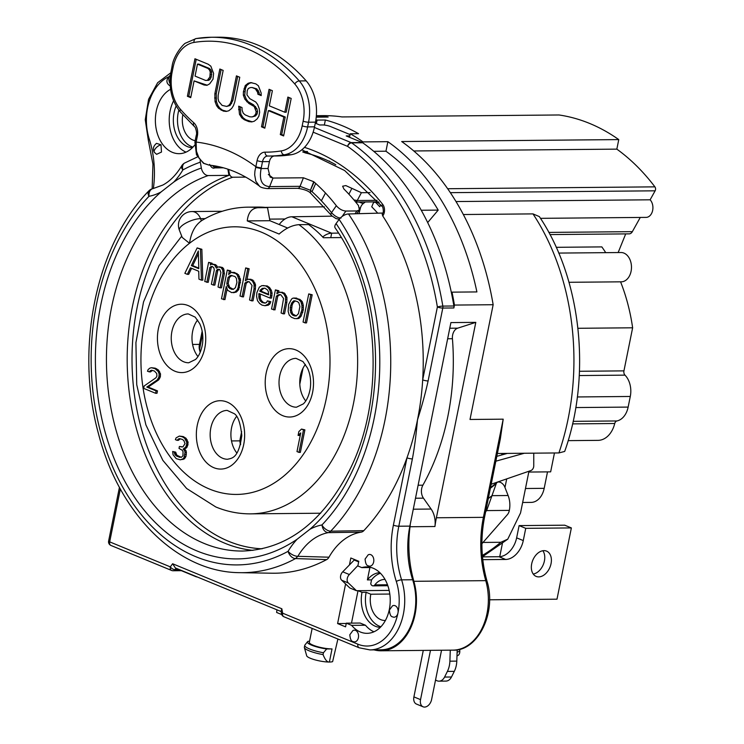 <?xml version="1.0" encoding="UTF-8"?>
<svg xmlns="http://www.w3.org/2000/svg" width="744" height="744" viewBox="0 0 744 744"><rect width="100%" height="100%" fill="white"/><g stroke="black" fill="none" stroke-linecap="round" stroke-linejoin="round"><path stroke-width="1.12" d="M201.419 220.828C195.086 225.227 191.106 232.714 189.497 243.288L182.224 237.438L179.397 230.212A13.671 4.594 -21.4 0 1 186.056 222.977A13.671 4.594 -21.4 0 1 200.564 218.643A13.671 9.663 -90.5 0 0 191.999 211.547L191.999 211.547A13.671 13.671 0 0 0 179.397 230.212M533.671 453.17A3.906 2.651 -67.6 0 1 533.755 454.017L533.755 465.939A3.906 2.651 -67.6 0 1 530.863 470.571L491.189 484.242M495.839 461.196L524.306 453.254M369.889 567.542L367.397 579.911L371.544 579.874L370.745 583.817A3.683 2.604 -90.5 0 0 373.107 585.863A3.683 2.604 -90.5 0 0 374.846 584.886A20.516 14.489 89.5 0 1 384.564 579.446A20.516 14.489 89.5 0 1 385.039 579.455M354.665 559.581L342.742 571.811A5.357 3.627 112.4 0 0 341.756 580.264L349.81 587.965L356.45 590.699L348.397 582.998A5.357 3.627 -67.6 0 1 349.373 574.545L357.938 565.486M356.45 590.699L389.159 590.401M430.478 650.34L420.537 699.63A7.812 5.301 -67.6 0 0 423.094 706.8L416.454 704.066A7.812 5.301 112.4 0 1 413.906 696.886L420.537 699.63M441.536 650.247L431.604 699.527A7.812 5.301 -67.6 0 1 423.094 706.8M489.524 599.794L556.996 599.19L571.364 527.924L525.738 528.333L523.274 540.581A19.539 13.253 112.4 0 1 505.66 559.46L482.782 559.665M488.296 498.582L492.044 495.662L508.115 495.523A19.539 13.801 -90.5 0 1 509.817 506.59A19.539 13.801 -90.5 0 1 509.324 510.384L509.231 510.877A5.859 3.971 -67.6 0 1 507.343 514.718L481.907 543.706M485.646 511.723L486.65 510.589L485.934 510.291M544.013 550.634A13.671 9.272 112.4 0 0 532.155 562.018A13.671 9.272 112.4 0 0 536.154 576.405A13.671 9.272 112.4 0 0 549.937 567.3A13.671 9.272 112.4 0 0 546.58 551.118A13.671 9.272 112.4 0 0 544.013 550.634M507.324 453.403L496.815 456.342M571.364 527.924L564.724 525.19L519.107 525.599L516.634 537.847A19.539 13.253 -67.6 0 1 499.029 556.726L482.503 556.875M423.28 650.405L413.906 696.886M542.86 550.737A13.671 9.272 -67.6 0 1 543.306 564.557A13.671 9.272 -67.6 0 1 533.243 574.052M508.115 495.523L504.813 487.088A5.859 3.646 -127.9 0 0 497.066 482.503A5.859 3.646 -127.9 0 0 496.248 483.665L486.65 510.589L509.324 510.384M353.967 559.944L358.664 561.878M342.742 571.811L349.373 574.545M348.397 582.998L341.756 580.264M519.107 525.599L525.738 528.333M497.066 482.503L491.031 487.199A5.859 3.646 52.1 0 0 490.463 487.85M346.248 623.491L337.599 623.565L345.597 583.928M385.411 620.459A20.516 14.489 89.5 0 1 384.927 620.468A20.516 14.489 89.5 0 1 370.81 594.214L366.16 592.298L362.012 592.336L358.031 590.699L351.493 623.119M349.475 564.687L350.824 558L358.785 561.283L357.845 565.97L361.826 567.616A33.21 23.464 -90.5 0 1 366.476 566.909A33.21 23.464 -90.5 0 1 390.228 599.906A33.21 23.464 -90.5 0 1 367.071 633.33A33.21 23.464 -90.5 0 1 351.642 625.369L346.313 623.165L345.569 626.848L337.599 623.565M410.269 524.139L450.911 322.589L475.797 322.366L457.718 328.16A9.765 6.901 -90.5 0 0 452.426 338.715A200.722 141.806 89.5 0 1 422.89 485.19A9.765 6.901 -90.5 0 0 423.438 498.154L431.111 509.045A19.539 13.801 89.5 0 1 434.933 526.519A97.678 69.006 89.5 0 1 436.393 517.768L483.405 517.34A97.678 69.006 -90.5 0 0 485.767 580.655L413.878 581.306A97.678 69.006 89.5 0 1 410.046 526.743A19.539 13.801 -90.5 0 0 410.269 524.139L409.87 526.12A78.139 55.205 -90.5 0 0 412.66 579.762A49.811 35.191 89.5 0 1 381.049 649.81L369.982 649.912A49.811 35.191 -90.5 0 0 401.602 579.855L412.66 579.762M228.603 169.427L229.319 173.473A3.906 2.688 70.9 0 0 232.751 177.239A188.52 133.176 -90.5 0 0 132.841 380.128A188.52 133.176 -90.5 0 0 262.102 548.793M245.799 177.119L232.751 177.239M377.71 213.175A188.52 133.176 -90.5 0 0 371.749 206.813L373.023 203.67A2.929 2.074 -90.5 0 1 374.799 202.21A2.929 2.074 -90.5 0 1 376.036 202.787A195.356 138.003 89.5 0 1 379.719 206.739L380.807 204.795M315.27 123.16L319.678 124.973L322.44 124.945A5.859 1.19 -168.6 0 1 330.569 126.554L349.15 134.218A5.859 1.19 -168.6 0 1 350.071 134.655M382.425 213.509L382.732 215.946A212.933 150.428 -90.5 0 1 422.685 379.868A3.906 0.79 11.4 0 0 428.107 380.937C425.68 392.069 422.192 404.903 417.635 419.43L417.579 419.421A212.933 150.428 -90.5 0 0 422.685 379.868L437.379 306.993A3.906 0.595 -9.4 0 1 442.829 306.1L453.887 305.998A243.214 171.817 89.5 0 0 451.329 292.373A243.214 171.817 -90.5 0 0 362.793 142.848A243.214 171.817 89.5 0 0 362.672 142.764A3.906 2.762 89.5 0 0 362.207 142.513L349.541 137.287L350.247 133.771A244.19 172.506 -90.5 0 1 362.988 141.899L362.793 142.848M349.829 135.845A5.859 1.19 -168.6 0 1 348.983 135.892L346.22 135.919L349.541 137.287M170.562 89.317A33.21 23.464 -90.5 0 0 156.268 111.163A33.21 23.464 -90.5 0 0 179.127 153.673A33.21 23.464 -90.5 0 0 194.751 145.015M154.445 152.427A5.859 2.846 -34.2 0 1 154.38 152.334L156.612 154.324L161.495 152.046L160.992 144.782L156.51 143.36C153.236 146.131 152.529 149.126 154.389 152.343A5.859 2.846 -34.2 0 1 155.087 149.088L155.422 148.623A5.859 2.846 -34.2 0 1 160.992 144.773M382.723 213.044L348.508 213.956A7.812 3.794 145.8 0 0 339.115 219.406A204.284 144.317 89.5 0 1 321.966 524.948A7.812 4.473 43.6 0 0 330.699 531.179L363.816 530.649A212.933 150.428 -90.5 0 0 406.968 457.82A212.933 150.428 -90.5 0 0 417.375 420.453A4.036 2.734 112.4 0 1 417.579 419.421M363.816 530.658A7.821 5.524 89.5 0 1 361.119 532.165A68.374 48.304 89.5 0 0 328.978 557.2A67358.784 28987.142 31.4 0 0 297.851 556.317A68.374 48.304 89.5 0 1 328.262 532.639C324.858 532.211 322.757 529.644 321.966 524.948A76.186 53.819 -90.5 0 0 309.848 529.319L297.163 539.205A76.186 53.819 -90.5 0 0 288.077 551.332A7.812 3.59 30.6 0 0 297.851 556.317L295.517 558.577A212.105 149.842 89.5 0 1 240.042 572.666L271.941 573.215A212.933 150.428 -90.5 0 0 326.635 559.609L295.517 558.577A7.812 5.171 -118.6 0 1 288.077 551.332A204.284 144.317 89.5 0 1 109.359 458.834A204.284 144.317 89.5 0 1 148.977 196.314A76.186 53.819 -90.5 0 0 161.095 191.943A198.285 140.077 -90.5 0 0 113.069 455.951A198.285 140.077 -90.5 0 0 297.163 539.205M309.848 529.319A198.285 140.077 -90.5 0 0 336.074 223.563L339.115 219.406M252.969 550.374A190.473 134.552 89.5 0 1 127.726 376.38A190.473 134.552 89.5 0 1 228.966 175.37L208.227 175.556A7.812 5.385 -109.1 0 1 201.345 168.023A198.285 140.077 -90.5 0 0 173.78 182.057L161.095 191.943M336.074 223.563A7.812 3.794 145.8 0 0 335.144 227.906C379.235 290.141 385.922 397.78 349.922 469.464C322.794 522.186 287.063 549.379 242.711 551.044A190.473 134.552 89.5 0 1 107.564 383.951A190.473 134.552 89.5 0 1 208.227 175.556M179.434 569.625L175.017 569.662A3.906 2.762 89.5 0 1 173.129 570.75L181.973 570.667M119.449 487.301L108.615 541.065A3.906 0.79 11.4 0 0 109.675 541.865A3.906 2.651 112.4 0 0 110.949 545.454L171.604 570.453A3.906 2.651 -67.6 0 1 170.33 566.872A3.906 2.009 36.2 0 0 175.017 569.662L176.058 568.23M328.978 557.2A7.821 5.524 89.5 0 1 326.635 559.609M392.469 605.867L389.391 610.071C389.782 614.46 390.842 616.711 392.572 616.832A5.859 4.139 -90.5 0 0 397.966 612.982A5.859 4.139 -90.5 0 0 396.757 607.011A5.859 4.139 -90.5 0 0 392.441 605.886M368.243 565.793A5.859 4.139 -90.5 0 0 373.665 561.952A5.859 4.139 -90.5 0 0 372.456 555.991A5.859 4.139 -90.5 0 0 368.141 554.857M352.898 630.559L349.82 634.771C350.219 639.152 351.27 641.412 353 641.533A5.859 4.139 -90.5 0 0 358.394 637.673A5.859 4.139 -90.5 0 0 357.185 631.702A5.859 4.139 -90.5 0 0 352.879 630.577M172.338 570.592A3.906 2.651 -67.6 0 1 171.604 570.453A3.906 3.906 0 0 0 173.129 570.75M281.158 611.559L175.361 567.942L172.608 563.747L170.33 566.872L109.675 541.865L120.351 488.948M281.864 608.787L282.636 613.168A3.906 0.632 -10 0 0 281.548 613.819L281.055 611.01L281.864 608.787L172.608 563.747M417.375 420.453L417.431 420.444C416.073 435.435 414.389 448.251 412.381 458.89A3.906 0.79 -168.6 0 1 406.968 457.82L393.39 525.152A82.045 57.967 -90.5 0 0 396.32 581.473A45.905 32.429 89.5 0 1 397.966 612.982A45.905 32.429 89.5 0 1 357.883 644.192A3.906 2.651 112.4 0 0 359.157 647.782L369.982 649.912M453.887 305.998A3.906 2.762 89.5 0 1 453.859 307.969L454.445 305.068A244.19 172.506 -90.5 0 0 452.008 292.15L451.329 292.373M428.107 380.937L442.792 308.062A3.906 2.762 89.5 0 0 442.829 306.1A243.214 171.817 -90.5 0 0 351.614 142.867A3.906 2.465 125.3 0 0 347.625 146.382A3.906 2.651 -67.6 0 1 351.149 142.606A3.906 2.762 89.5 0 1 351.614 142.867L362.672 142.764M197.495 156.928L184.652 163.02A7.812 5.171 61.4 0 0 182.866 169.93A204.284 144.317 89.5 0 1 200.313 162.183A7.812 5.385 -109.1 0 1 200.155 160.648M200.313 162.183L201.345 168.023M173.78 182.057A76.186 53.819 -90.5 0 0 182.866 169.93A7.812 3.59 -149.4 0 1 181.666 165.903C176.272 174.821 170.004 181.201 162.862 185.042L153.05 188.595A7.812 5.487 79.3 0 0 148.977 196.314A7.812 4.473 -136.4 0 1 148.847 190.883C96.05 244.674 74.763 348.359 98.422 433.501C118.984 514.085 177.472 572.601 240.042 572.666M348.508 213.956A212.105 149.842 89.5 0 1 330.699 531.179A7.812 5.31 -90.9 0 1 328.262 532.639A67462.191 49001.077 -100.2 0 1 361.119 532.165M371.135 567.533L361.826 567.616M346.313 623.165L360.133 623.044L365.471 625.239L351.642 625.369M365.471 625.239A33.21 23.464 -90.5 0 0 373.972 631.796M228.966 175.37L227.869 169.176M173.603 100.793A33.21 23.464 -90.5 0 0 170.097 111.042A33.21 23.464 -90.5 0 0 186.028 152.139M362.012 592.336A27.351 19.325 -90.5 0 0 380.333 627.341M379.84 572.666A27.351 19.325 -90.5 0 0 367.397 579.911M374.046 649.875A50.797 35.879 -90.5 0 0 381.058 650.786A50.797 35.879 -90.5 0 0 413.878 581.306M350.247 133.771L358.543 133.697A244.19 172.506 -90.5 0 0 325.361 120.017L317.065 120.091L316.358 123.606M317.065 120.091A244.19 172.506 -90.5 0 0 315.893 119.793M181.378 570.676A3.906 2.762 -90.5 0 0 181.49 570.722L196.09 576.74A3.906 2.762 -90.5 0 0 196.881 576.898A3.906 2.762 -90.5 0 0 197.067 576.888L196.881 576.898M217.899 166.498A196.332 138.7 -90.5 0 0 215.062 167.149C213.63 167.512 213.658 167.735 215.165 167.819L223.098 167.744M274.303 155.998A7.812 5.524 -90.5 0 0 269.421 161.597L268.026 168.507L261.125 168.562L262.511 161.662A7.812 5.524 89.5 0 1 267.747 156.035A7.812 5.524 89.5 0 1 267.775 156.035A3.906 2.762 90.5 0 0 267.821 156.035A195.356 138.003 -90.5 0 0 269.57 156.035A195.356 138.003 -90.5 0 0 284.385 154.771A39.069 27.602 -90.5 0 0 307.616 126.898L308.565 122.211A39.069 27.602 -90.5 0 0 299.274 80.938L306.184 80.873A195.356 138.003 -90.5 0 0 218.141 37.2L211.222 37.265A195.356 138.003 -90.5 0 0 196.407 38.53A3.906 2.753 -99.2 0 0 196.109 38.549L185.693 43.087C184.465 42.966 173.454 54.693 172.004 66.718L171.055 71.405C168.377 87.42 171.464 100.924 180.299 111.907L195.272 127.41C196.593 131.251 196.937 133.846 196.295 135.166L195.068 141.276A3.906 0.79 -168.6 0 0 196.128 142.067L196.435 151.19L199.169 158.425L203.949 163.373L208.897 165.084L203.447 163.289L196.49 154.78L194.909 142.141M306.184 80.873A39.069 27.602 89.5 0 1 315.475 122.146L314.526 126.833A39.069 27.602 89.5 0 1 291.295 154.706A195.356 138.003 -90.5 0 1 276.48 155.97L267.784 156.035A3.906 2.762 90.5 0 1 265.05 152.157A191.45 135.25 -90.5 0 0 281.288 150.911A35.163 24.84 -90.5 0 0 302.194 125.829L303.143 121.142A35.163 24.84 -90.5 0 0 294.782 83.988A191.45 135.25 -90.5 0 0 193.97 42.436A35.163 24.84 -90.5 0 0 173.064 67.518L172.115 72.205A35.163 24.84 -90.5 0 0 180.476 109.359A191.45 135.25 -90.5 0 0 193.766 122.76A3.906 2.334 131.6 0 0 193.933 125.662M213.007 79.171L213.575 73.358L210.831 66.179L208.227 64.244L194.956 58.767L187.395 96.274L190.715 97.641L194.091 80.882L204.042 84.993L206.972 85.328L209.668 83.849L213.007 79.171M233.411 105.741L234.769 101.975L239.754 77.237L236.434 75.869L231.449 100.607L230.249 103.574L228.659 105.509L226.678 106.42L222.093 105.397L218.708 101.407L218.085 98.552L218.169 95.139L223.163 70.401L219.843 69.025L214.858 93.763L215.062 101.63L216.634 105.741L218.522 108.243L223.34 111.098L226.269 111.433L228.799 110.754L231.654 108.475L233.411 105.741M257.666 92.395L257.889 94.228L261.209 95.595L261.144 92.972L258.391 85.783L255.787 83.849L250.654 82.593L248.115 83.282L245.26 85.56L243.418 91.717L243.334 95.139L244.897 99.24L248.84 103.453L254.216 106.532L256.168 111.665L255.694 114.055L254.104 115.999L252.123 116.91L249.752 116.799L245.325 114.967L243.269 113.265L242.098 110.186L242.023 107.564L238.703 106.197L239.475 114.288L241.754 117.822L244.358 119.756L248.784 121.579L251.704 121.923L254.243 121.244L257.099 118.966L258.847 116.222L259.656 112.232L259.191 108.587L257.619 104.486L255.731 101.975L249.807 98.673L246.971 94.907L247.222 90.694L248.263 88.527L250.244 87.615L252.058 87.494L255.378 88.862L257.666 92.395L259.042 92.386L256.764 88.852L252.058 87.494M261.497 126.824L264.817 128.191L268.361 110.642L283.845 117.022L280.302 134.58L283.622 135.947L291.183 98.441L287.872 97.073L284.812 112.232L269.328 105.853L272.378 90.694L269.068 89.317L261.497 126.824L262.883 126.815L270.342 89.847M207.381 80.315L205.567 80.426L195.058 76.093L197.467 64.124L207.976 68.457L209.473 69.945L210.264 71.991L209.845 77.013L207.381 80.315L208.766 80.305L210.199 79.162L211.231 76.995L211.64 71.982L210.859 69.927L209.362 68.448L198.853 64.114L197.467 64.124M194.909 142.113L196.007 142.792M268.026 168.507L270.128 177.081L273.002 178.058L269.635 186.595C261.832 186.065 258.996 180.057 261.125 168.562L255.703 167.4L254.913 171.222L254.671 174.831L255.806 181.164L259.405 186.065C260.288 187.256 262.911 188.093 267.263 188.585L297.674 188.316A3.906 2.762 89.5 0 0 300.055 186.326L310.425 190.259L310.536 193.115M255.703 167.4L255.862 166.693A219.778 155.254 -90.5 0 0 196.128 142.067L197.365 135.966A3.906 0.79 -168.6 0 1 196.295 135.166M341.059 218.029C338.083 218.048 334.902 216.262 331.517 212.672L336.334 205.716A210.003 148.354 -90.5 0 0 325.491 193.012A210.003 148.354 -90.5 0 0 315.707 183.452A210.003 148.354 -90.5 0 0 314.08 182.01A210.003 148.354 -90.5 0 0 313.726 181.703L303.422 177.788L273.002 178.058A210.003 148.354 -90.5 0 0 268.333 174.496M336.334 205.716C339.125 208.952 342.305 210.729 345.886 211.054L356.953 210.952L359.417 209.901L358.45 205.521A210.003 148.354 -90.5 0 0 347.606 192.817A210.003 148.354 -90.5 0 0 343.868 188.957L342.631 186.205L345.839 185.591L361.398 192.696L370.103 192.612M335.804 164.722L335.804 164.722A210.003 148.354 -90.5 0 0 305.505 152.966L302.696 151.934L305.579 151.543L305.468 152.957M307.477 151.534L305.579 151.543M313.726 181.703L310.425 190.259A200.238 141.453 -90.5 0 1 312.043 191.692A200.238 141.453 -90.5 0 1 321.362 200.806A200.238 141.453 -90.5 0 1 331.517 212.672A3.906 2.027 -37.9 0 0 331.154 214.988M377.096 200.341L357.232 200.517L353.939 199.931M348.899 194.203L351.782 188.53M207.232 85.188L194.091 80.882M204.042 84.993L205.428 84.974M190.817 97.101L188.771 96.264L196.23 59.297M187.395 96.274L188.771 96.264M205.567 80.426L208.766 80.305M226.678 106.42L230.045 105.499L232.826 100.598L237.708 76.39M226.715 111.312L222.512 110.168L219.908 108.233L218.02 105.722L216.448 101.621L216.234 93.753L221.117 69.555M261.191 95L259.275 94.209L259.042 92.386M252.123 116.91L255.48 115.98L257.071 114.046L257.554 111.656L256.931 108.801L253.546 104.811L248.171 101.733L246.283 99.231L244.711 95.12L245.446 88.508L246.645 85.551L249.5 83.263L251.788 82.649M252.16 121.802L245.743 119.747L243.139 117.812L240.851 114.278L240.07 106.755M283.734 135.408L281.688 134.571L285.231 117.013L269.747 110.624L268.361 110.642M284.812 112.232L286.189 112.223L289.146 97.594M264.929 127.661L262.883 126.815M208.813 79.171L210.199 79.162M209.845 77.013L211.231 76.995M210.329 74.614L211.715 74.605M210.264 71.991L211.64 71.982M209.473 69.945L210.859 69.927M207.976 68.457L209.362 68.448M223.34 111.098L224.725 111.079M221.126 110.186L222.512 110.168M218.522 108.243L219.908 108.233M216.634 105.741L218.02 105.722M215.062 101.63L216.448 101.621M214.607 97.985L215.983 97.975M214.858 93.763L216.234 93.753M228.659 105.509L230.045 105.499M230.249 103.574L231.635 103.555M231.449 100.607L232.826 100.598M257.889 94.228L259.275 94.209M256.875 90.35L258.261 90.331M255.378 88.862L256.764 88.852M248.784 121.579L250.161 121.57M244.358 119.756L245.743 119.747M241.754 117.822L243.139 117.812M239.475 114.288L240.851 114.278M238.619 109.61L239.996 109.6M254.104 115.999L255.48 115.98M255.694 114.055L257.071 114.046M256.168 111.665L257.554 111.656M255.545 108.819L256.931 108.801M254.216 106.532L255.592 106.522M252.16 104.83L253.546 104.811M248.84 103.453L250.226 103.444M246.794 101.751L248.171 101.733M244.897 99.24L246.283 99.231M243.334 95.139L244.711 95.12M243.418 91.717L244.804 91.707M244.069 88.527L245.446 88.508M245.26 85.56L246.645 85.551M248.115 83.282L249.5 83.263M280.302 134.58L281.688 134.571M283.845 117.022L285.231 117.013M279.205 224.548A19.539 13.253 -67.6 0 1 291.843 216.774L332.205 216.16M322.71 236.983A19.539 13.253 -67.6 0 1 331.666 233.188L338.539 233.086M359.045 202.033L363.184 203.614A5.859 3.655 110.9 0 0 360.394 208.162L359.017 213.677M363.184 203.614L365.332 201.977M356.227 202.712A5.859 3.655 -69.1 0 1 356.794 202.052M556.224 247.315L601.84 246.896A157.263 111.098 89.5 0 1 605.737 252.662M558.744 253.081L620.998 252.523A14.648 10.351 89.5 0 1 631.479 267.077A14.648 10.351 89.5 0 1 621.268 281.827L568.983 282.292M620.58 281.837A157.263 111.098 89.5 0 1 632.633 327.797L623.946 370.875A3.906 2.762 -90.5 0 0 624.997 375.143A19.539 13.801 89.5 0 1 630.289 396.468L628.141 407.089A19.539 13.801 89.5 0 1 616.934 420.955A3.906 2.762 -90.5 0 0 614.739 423.503A25.398 17.94 89.5 0 1 598.027 440.364L568.174 440.634M522.66 502.479L531.095 502.405A19.539 13.801 89.5 0 0 544.189 488.334L547.51 471.882M202.163 331.182L199.392 344.9A11.718 11.42 164.8 0 0 199.559 350.043L200.136 352.163A11.718 11.42 -15.2 0 1 199.969 347.029L202.601 333.963M439.565 660.058L439.546 660.346A4.883 3.45 89.5 0 1 439.025 662.69M435.575 679.83A5.859 4.139 -90.5 0 0 436.812 680.676L437.035 680.769A9.765 6.901 -90.5 0 0 439.016 681.16A9.765 6.901 -90.5 0 0 444.568 677.068L447.386 671.423A19.539 13.801 -90.5 0 0 449.888 661.184L450.278 650.163M457.207 649.772L456.797 661.118A19.539 13.801 89.5 0 1 454.305 671.358L451.478 677.003A9.765 6.901 89.5 0 1 445.926 681.095L439.016 681.16M300.92 373.646L300.055 377.924M303.031 368.168L299.804 384.174M528.789 472.049L550.653 471.854L554.457 452.984M459.746 649.224L459.801 651.158L457.114 652.228M456.983 655.873L457.69 655.594A6.835 4.194 -111.8 0 0 459.801 651.158M241.642 431.622L240.182 438.848A11.718 11.42 164.8 0 0 240.349 443.982L240.544 444.689M241.781 435.891L240.758 440.978A11.718 11.42 -15.2 0 0 240.61 444.438M483.023 542.441L500.833 542.283L507.761 539.158L520.54 512.951L528.956 471.222M506.711 478.894L504.971 487.506M182.838 114.725A20.516 14.489 -90.5 0 0 195.188 140.672M178.83 110.103A27.351 19.325 -90.5 0 0 192.984 147.08M366.16 592.298A27.351 19.325 -90.5 0 0 380.928 626.736M380.444 573.261A27.351 19.325 -90.5 0 0 371.544 579.874M176.133 106.02A27.351 19.325 -90.5 0 0 175.761 133.446A27.351 19.325 -90.5 0 0 192.398 147.684M389.81 594.047L370.81 594.214M421.253 210.254L438.197 210.106L427.679 222.549M373.739 151.32L385.95 151.218A234.425 165.605 89.5 0 1 438.197 210.106M452.008 292.15L476.895 291.927A244.19 172.506 -90.5 0 0 387.875 141.676L362.988 141.899M387.875 141.676L385.95 151.218M454.445 305.068L493.151 304.724A244.19 172.506 -90.5 0 0 401.695 141.546L618.766 139.593L616.841 149.135A234.425 165.605 89.5 0 1 654.906 186.856A2.929 2.074 89.5 0 1 655.129 190.817L650.116 199.801A9.765 6.901 89.5 0 1 652.59 210.673A9.765 6.901 89.5 0 1 646.108 217.388L540.488 218.336M316.367 115.701L323.138 115.636A244.19 172.506 -90.5 0 1 341.97 116.929L559.032 114.976A244.19 172.506 89.5 0 1 618.766 139.593M316.237 117.161L328.141 117.05A244.19 172.506 -90.5 0 0 316.349 115.906M497.392 453.496L558.902 452.938A212.933 150.428 -90.5 0 0 532.983 213.891L539.344 216.597C581.445 278.981 591.657 375.813 564.687 451.441L558.902 452.938M463.335 214.523L532.983 213.891M503.195 419.17L500.331 438.913L484.577 517.024A3.906 0.79 -168.6 0 1 483.405 517.34L503.195 419.17L470.013 419.467L493.151 304.724M197.616 320.004A24.422 17.252 -90.5 0 0 192.64 331.322A24.422 17.252 -90.5 0 0 197.951 356.534M305.393 364.439A24.422 17.252 -90.5 0 0 300.418 375.757A24.422 17.252 -90.5 0 0 305.728 400.96M198.788 268.11L192.724 265.608L198.406 253.723M233.43 289.314L229.673 287.324L228.203 283.473L229.412 277.493L231.933 275.429M268.668 294.317L261.228 291.257L262.009 289.63L264.315 288.161M296.289 315.902L292.606 313.912L291.546 310.239L292.094 305.282L292.997 303.059L295.163 300.818M298.976 452.389L300.353 452.38L304.891 429.874L301.515 429.065L298.856 431.594L298.084 435.426L300.743 432.896L296.986 451.571L298.976 452.389L303.506 429.883L301.515 429.065M298.084 435.426L299.46 435.417L300.427 434.505M149.144 371.954L151.283 370.242L154.371 370.996L156.733 373.525L156.91 376.194L155.868 377.831L144.159 385.978L143.676 388.368L155.626 393.297L156.11 390.898L146.81 387.066L157.235 379.952L158.909 377.013L159.151 374L158.212 371.544L155.18 368.736L151.432 367.713L149.916 368.122L148.205 369.489L147.489 371.265L150.53 371.935L152.362 370.373M155.626 393.297L157.003 393.278L157.486 390.888L148.196 387.057L158.621 379.942L160.286 377.003L160.537 373.99L158.463 370.028L155.236 368.178L151.432 367.713M180.308 459.82L184.4 458.853L185.972 456.388L186.409 452.426L186.037 450.715L184.568 449.069L187.144 447.023L188.111 442.234L186.028 438.263L183.145 436.551L179.341 436.086L176.105 437.863L175.389 439.648L177.044 440.327L179.192 438.616L182.271 439.369L183.833 440.532L185.014 443.61L182.912 446.893L179.397 446.484L179.016 448.399L182.233 450.25L183.043 451.617L182.931 455.719L181.545 457.225L177.044 456.407L174.914 454.491L174.301 452.166L172.645 451.478L173.064 454.761L176.226 458.657L180.308 459.82L183.015 458.862L183.963 457.7L185.033 452.436L184.652 450.724L183.191 449.088L185.758 447.032L186.67 444.298L186.725 442.243L184.652 438.281L182.42 436.84L179.341 436.086M181.238 457.309L176.858 455.226L175.686 452.147L172.645 451.478M181.955 446.958L179.397 446.484M177.044 440.327L178.43 440.318L180.271 438.746M201.438 280.153L202.824 280.144L201.857 249.277L197.151 247.919L184.847 273.318L187.339 274.341L190.445 267.84L198.741 271.262L198.946 279.13L201.438 280.153L200.471 249.287L197.151 247.919M187.339 274.341L188.716 274.331L191.589 268.314M206.832 282.376L209.845 267.412L212.282 266.473L213.826 267.756L214.291 269.895L211.389 284.255L213.463 285.11L216.365 270.751L217.555 269.291L219.75 269.551L220.922 272.63L218.029 286.998L220.103 287.844L222.995 273.485L222.772 270.146L221.061 267.496L218.038 266.901L216.43 268.184L214.421 264.762L211.398 264.167L210.329 265.022L210.692 263.227L208.618 262.372L204.758 281.52L208.208 282.367L211.231 267.403L212.44 266.538M211.891 264.139L212.077 263.209L208.618 262.372M217.49 267.338L215.807 264.752L212.765 264.083M220.103 287.844L221.489 287.835L224.381 273.476L223.572 268.603L222.447 267.487L219.406 266.817M213.463 285.11L214.849 285.101L217.741 270.732L219.034 269.254M223.563 299.646L226.223 286.477L227.692 290.327L231.719 292.634L234.983 292.039L237.243 289.732L238.145 287.51L239.177 280.153L237.113 274.769L235.578 273.485L231.31 272.369L228.631 274.508L229.357 270.918L227.283 270.063L221.489 298.79L224.948 299.637L227.004 289.425M230.398 272.62L230.742 270.909L227.283 270.063M233.495 292.718L236.369 292.029L238.629 289.714L240.563 280.144L238.499 274.75L234.472 272.444L231.31 272.369M242.088 296.912L244.86 283.148L247.417 281.604L249.203 281.697L252.03 285.454L249.556 299.99L251.63 300.846L254.039 288.877L254.057 284.338L252.467 281.093L249.677 279.298L247.901 279.214L245.343 280.748L247.761 268.779L245.687 267.924L240.014 296.056L243.474 296.903L246.245 283.129L248.645 281.669M246.943 279.651L249.138 268.77L245.687 267.924M251.63 300.846L253.007 300.836L255.424 288.858L255.434 284.329L252.728 279.967L247.901 279.214M270.146 298.112L271.532 298.093L272.081 293.136L271.318 290.234L269.607 287.584L267.245 285.956L261.888 285.622L259.331 287.165L256.875 292.634L256.568 296.4L257.498 300.669L259.628 303.496L262 305.124L265.022 305.719L268.528 303.924L269.421 301.701L267.347 300.846L266.575 302.473L265.087 303.152L262.065 302.557L259.814 300.334L258.931 298.019L258.949 293.489L270.146 298.112L270.704 293.145L269.942 290.244L268.231 287.593L265.859 285.966L263.246 285.538M265.524 302.957L263.45 302.538L261.2 300.316L260.316 298.009L260.223 294.019M265.022 305.719L268.305 305.189L269.914 303.905L270.807 301.683L267.347 300.846M273.606 309.904L276.387 296.14L278.944 294.605L280.721 294.689L283.557 298.446L281.074 312.982L283.148 313.838L285.445 302.473L285.575 297.34L283.985 294.094L281.204 292.29L279.428 292.206L276.87 293.75L277.475 290.755L275.401 289.9L271.532 309.048L274.992 309.895L277.772 296.131L280.172 294.661M278.47 292.652L278.851 290.746L275.401 289.9M283.148 313.838L284.534 313.829L286.831 302.455L286.961 297.33L284.245 292.969L279.428 292.206M296.54 318.711L298.874 318.441L301.143 316.135L303.301 309.895L303.31 305.366L302.259 301.683L300.009 299.46L294.912 298.009L292.578 298.279L291.509 299.135L288.644 304.436L288.142 311.364L289.202 315.038L291.443 317.26L294.764 318.627L297.498 318.46L299.758 316.144L301.915 309.904L301.934 305.375L300.874 301.701L298.623 299.479L293.527 298.019M305.133 322.905L306.519 322.887L312.192 294.764L308.732 293.917L303.059 322.05L305.133 322.905L310.806 294.773L308.732 293.917M236.536 416.482A24.422 17.252 -90.5 0 0 231.561 427.8A24.422 17.252 -90.5 0 0 236.862 453.012M304.891 429.874L303.506 429.883M198.332 250.998L198.806 268.696L191.338 265.617L198.332 250.998M227.292 285.622L226.827 283.492L228.027 277.503L230.705 275.364L234.974 276.48L236.397 278.358L236.918 282.46L235.411 287.677L233.272 289.388L229.831 288.616L227.292 285.622L228.668 285.612M259.972 290.672L262.232 288.365L264.957 288.188L267.329 289.816L268.333 291.527L268.556 294.857L259.851 291.267L259.972 290.672L261.349 290.653M292.755 315.205L290.634 312.387L290.234 307.681L291.611 303.068L293.871 300.762L297.312 301.525L298.856 302.808L299.906 306.491L298.456 313.67L296.196 315.977L294.419 315.893L292.755 315.205L294.14 315.196M201.857 249.277L200.471 249.287M192.724 265.608L191.338 265.617M211.231 267.403L209.845 267.412M212.077 263.209L210.692 263.227M215.807 264.752L214.421 264.762M216.932 265.859L215.546 265.878M222.447 267.487L221.061 267.496M223.572 268.603L222.186 268.612M224.158 270.137L222.772 270.146M224.381 273.476L222.995 273.485M218.941 269.282L217.555 269.291M218.401 269.709L217.016 269.719M217.741 270.732L216.365 270.751M212.3 266.547L210.915 266.557M230.742 270.909L229.357 270.918M234.472 272.444L233.086 272.462M236.964 273.476L235.578 273.485M238.499 274.75L237.113 274.769M239.503 276.461L238.117 276.48M240.386 278.777L239.001 278.786M240.563 280.144L239.177 280.153M240.489 282.701L239.112 282.72M239.522 287.491L238.145 287.51M238.629 289.714L237.243 289.732M236.369 292.029L234.983 292.039M228.203 283.473L226.827 283.492M229.673 287.324L228.296 287.333M231.217 288.607L229.831 288.616M232.872 289.286L231.486 289.304M230.603 276.033L229.217 276.052M229.412 277.493L228.027 277.503M246.245 283.129L244.86 283.148M249.138 268.77L247.761 268.779M251.063 279.288L249.677 279.298M252.728 279.967L251.342 279.986M253.844 281.083L252.467 281.093M254.848 282.794L253.472 282.804M255.434 284.329L254.057 284.338M255.611 285.696L254.225 285.715M255.424 288.858L254.039 288.877M247.315 282.283L245.929 282.292M267.245 285.956L265.859 285.966M269.607 287.584L268.231 287.593M271.318 290.234L269.942 290.244M272.081 293.136L270.704 293.145M272.016 295.703L270.63 295.712M260.093 294.68L258.707 294.689M260.14 296.642L258.763 296.651M260.316 298.009L258.931 298.019M261.2 300.316L259.814 300.334M261.907 301.255L260.53 301.274M263.45 302.538L262.065 302.557M270.807 301.683L269.421 301.701M269.914 303.905L268.528 303.924M268.305 305.189L266.919 305.207M262.009 289.63L260.623 289.639M261.228 291.257L259.851 291.267M263.618 288.347L262.232 288.365M277.772 296.131L276.387 296.14M278.851 290.746L277.475 290.755M282.59 292.28L281.204 292.29M284.245 292.969L282.869 292.978M285.371 294.075L283.985 294.094M286.375 295.787L284.989 295.796M286.961 297.33L285.575 297.34M287.017 299.293L285.631 299.302M286.831 302.455L285.445 302.473M278.842 295.275L277.456 295.284M296.689 298.093L295.312 298.112M300.009 299.46L298.623 299.479M301.543 300.743L300.167 300.762M302.259 301.683L300.874 301.701M302.845 303.227L301.459 303.236M303.31 305.366L301.934 305.375M303.366 307.328L301.98 307.346M303.301 309.895L301.915 309.904M302.817 312.285L301.432 312.303M301.143 316.135L299.758 316.144M299.944 317.586L298.567 317.604M298.874 318.441L297.498 318.46M292.606 313.912L291.22 313.922M295.796 315.884L294.419 315.893M294.187 301.599L292.801 301.618M292.997 303.059L291.611 303.068M292.094 305.282L290.718 305.291M291.611 307.672L290.234 307.681M291.546 310.239L290.16 310.248M292.011 312.378L290.634 312.387M312.192 294.764L310.806 294.773M151.478 370.772L150.093 370.791M155.236 368.178L153.859 368.187M156.566 368.726L155.18 368.736M158.463 370.028L157.077 370.038M159.597 371.526L158.212 371.544M160.537 373.99L159.151 374M160.481 376.046L159.095 376.055M160.286 377.003L158.909 377.013M159.569 378.78L158.184 378.789M158.621 379.942L157.235 379.952M148.196 387.057L146.81 387.066M157.486 390.888L156.11 390.898M185.349 457.69L183.963 457.7M184.4 458.853L183.015 458.862M183.21 459.401L181.824 459.411M175.686 452.147L174.301 452.166M175.826 453.245L174.44 453.254M176.291 454.472L174.914 454.491M176.858 455.226L175.482 455.244M178.421 456.388L177.044 456.407M180.411 457.207L179.034 457.225M179.388 439.155L178.002 439.165M183.145 436.551L181.759 436.57M183.805 436.83L182.42 436.84M186.028 438.263L184.652 438.281M187.163 439.769L185.786 439.778M188.111 442.234L186.725 442.243M188.055 444.28L186.67 444.298M187.86 445.238L186.474 445.256M187.144 447.023L185.758 447.032M186.186 448.186L184.81 448.195M184.568 449.069L183.191 449.088M186.037 450.715L184.652 450.724M186.409 452.426L185.033 452.436M186.353 454.472L184.977 454.491M185.972 456.388L184.586 456.407M341.282 237.569L323.408 237.727A153.357 108.336 -90.5 0 0 308.63 224.576L298.949 224.66C292.299 225.153 285.696 228.278 279.121 234.044L247.268 220.912C248.105 212.784 251.63 208.385 257.843 207.715L267.524 207.632A153.357 108.336 -90.5 0 0 257.591 207.074L247.919 207.157A153.357 108.336 89.5 0 1 257.843 207.715M502.367 453.449A153.357 108.336 89.5 0 1 501.484 455.03M324.365 206.841L265.087 207.371M247.268 220.912L269.895 220.708L267.524 207.632M269.895 220.708L287.668 228.036M640.277 217.443L632.354 231.654A5.859 4.139 89.5 0 1 629.145 233.867L549.983 234.583M625.704 233.895L618.152 252.551M325.361 120.017L324.347 125.057M276.935 609.82L276.638 612.461L281.762 614.572M305.263 644.574L304.863 645.076A17.586 3.562 11.4 0 0 304.742 645.364L304.361 647.234A17.586 3.562 11.4 0 0 304.38 647.615L306.695 655.808A13.671 2.771 11.4 0 0 315.214 659.9A13.671 2.771 11.4 0 0 329.378 662.039A13.671 2.771 -168.6 0 0 332.624 661.639L337.906 639.012M323.073 654.608C325.128 659.844 327.23 662.318 329.378 662.039L332.029 648.917L326.672 648.963L323.445 652.739L323.073 654.608A17.586 3.562 11.4 0 1 304.38 647.615M304.742 645.364A17.586 3.562 11.4 0 0 323.445 652.739M309.551 641.291L308.09 641.3A15.624 3.162 11.4 0 0 307.56 641.691A15.624 3.162 11.4 0 0 326.672 648.963M332.029 648.917A13.671 2.771 -168.6 0 1 317.223 646.592A13.671 2.771 -168.6 0 1 309.327 642.379L312.145 628.401M502.367 543.604L499.736 556.689M577.93 328.29L632.633 327.797M475.797 322.366L436.393 517.768M455.998 201.55L650.116 199.801M413.776 150.967L616.841 149.135M269.607 219.127L285.026 218.987M189.497 243.288A133.818 94.535 -90.5 0 0 141.555 375.088A133.818 94.535 -90.5 0 0 209.473 489.05A133.818 94.535 -90.5 0 0 329.387 346.174A133.818 94.535 -90.5 0 0 189.497 243.288M496.248 483.665L490.38 488.241M516.634 537.847L523.274 540.581M505.66 559.46L499.029 556.726M418.119 485.228L422.89 485.19M447.646 338.762L452.426 338.715M228.668 173.696A192.426 135.938 89.5 0 1 229.319 173.473M382.667 204.33A3.906 2.046 141.6 0 0 382.37 206.73C382.89 206.237 384.127 212.886 382.463 213.454A3.906 2.009 36.3 0 0 382.844 215.797A7.812 5.524 -90.5 0 0 382.667 204.33A246.143 173.891 -90.5 0 0 304.473 147.368M313.15 132.172L347.625 146.382A239.308 169.055 89.5 0 1 437.379 306.993A3.906 0.79 -168.6 0 0 442.792 308.062L453.859 307.969M153.376 188.53A82.045 57.967 -90.5 0 0 149.284 139.119A45.905 32.429 89.5 0 1 168.181 77.013M281.548 613.819A3.906 3.906 0 0 0 283.91 616.757A3.906 2.651 112.4 0 1 282.636 613.168L357.883 644.192M396.32 581.473A3.906 1.107 -17.7 0 1 401.602 579.855A78.139 55.205 -90.5 0 1 398.812 526.222A3.906 0.79 -168.6 0 1 393.39 525.152M412.381 458.89L398.812 526.222L409.87 526.12M314.396 127.457L351.149 142.606L362.207 142.513M348.983 135.892L348.769 136.97M149.284 139.119A3.906 1.107 162.3 0 0 148.326 140.281L152.939 164.126L152.157 188.818M170.45 75.125A5.859 4.036 70.9 0 0 168.944 80.315L169.065 80.966A5.859 4.036 70.9 0 0 170.06 83.7M169.065 80.966L168.944 80.315M417.431 420.444A3.887 2.641 -67.6 0 1 417.635 419.43M155.422 148.623L155.087 149.088M180.476 109.359A3.906 2.139 138.8 0 0 180.299 111.907M261.284 167.763A3.906 0.79 11.4 0 1 255.862 166.693L257.089 160.592A11.718 8.277 89.5 0 1 265.05 152.157M193.766 122.76A11.718 8.277 89.5 0 1 197.365 135.966M257.089 160.592A3.906 0.79 11.4 0 0 262.511 161.662L269.421 161.597M281.288 150.911A3.906 2.753 80.8 0 0 284.385 154.771L291.295 154.706M302.194 125.829A3.906 0.79 11.4 0 0 307.616 126.898L314.526 126.833M303.143 121.142A3.906 0.79 11.4 0 0 308.565 122.211L315.475 122.146M294.782 83.988A3.906 2.139 -41.2 0 1 299.274 80.938A195.356 138.003 -90.5 0 0 211.222 37.265L196.109 38.549A3.906 2.753 -99.2 0 0 193.97 42.436M173.064 67.518A3.906 0.79 -168.6 0 1 172.004 66.718M172.115 72.205A3.906 0.79 -168.6 0 1 171.055 71.405M303.422 177.788L300.055 186.326L269.635 186.595A3.906 2.762 89.5 0 1 267.291 188.585M314.08 182.01L310.425 190.259M315.707 183.452L312.043 191.692M215.062 167.149A3.906 2.725 -103.8 0 1 212.598 165.549M215.165 167.819A3.906 2.762 89.5 0 1 214.653 167.893L223.33 167.809M355.632 201.977A3.906 2.762 -90.5 0 0 357.232 200.517L361.398 192.696M339.199 219.192A3.906 2.762 -90.5 0 0 339.283 219.192L336.046 218.597L332.047 216.002L310.574 193.142M342.119 216.495L345.886 211.054M325.491 193.012L321.362 200.806M354.99 213.788L356.953 210.952M329.434 161.067L328.69 161.076M330.773 237.662L331.666 233.188L291.843 216.774M359.687 207.892L360.394 208.162M199.392 344.9L199.969 347.029M456.797 661.118L449.888 661.184M454.305 671.358L447.386 671.423M451.478 677.003L444.568 677.068M240.182 438.848L240.758 440.978M239.968 440.857L231.505 440.932M387.503 584.765L374.846 584.886M482.372 555.415A212.933 150.428 -90.5 0 0 500.833 542.283M171.901 331.508A24.422 17.252 89.5 0 1 188.279 313.931L195.198 317.139L199.643 323.51C202.508 329.611 203.447 336.465 202.48 344.091C201.215 351.131 198.918 356.246 195.579 359.445L188.716 362.774A24.422 17.252 89.5 0 1 171.901 331.508M279.679 375.943A24.422 17.252 89.5 0 1 296.056 358.366L302.975 361.575L307.421 367.936C310.285 374.037 311.224 380.9 310.257 388.517C308.993 395.557 306.695 400.681 303.357 403.871L296.493 407.201A24.422 17.252 89.5 0 1 279.679 375.943M205.232 345.569A34.187 24.152 89.5 0 1 165.512 363.788A34.187 24.152 89.5 0 1 174.003 305.886A34.187 24.152 89.5 0 1 205.232 345.569M313.01 389.996A34.187 24.152 89.5 0 1 273.29 408.224A34.187 24.152 89.5 0 1 281.781 350.322A34.187 24.152 89.5 0 1 313.01 389.996M196.844 427.744A34.187 24.152 89.5 0 1 236.564 409.516A34.187 24.152 89.5 0 1 228.073 467.418A34.187 24.152 89.5 0 1 196.844 427.744M210.822 427.986A24.422 17.252 89.5 0 1 227.19 410.409L234.109 413.618C237.82 415.617 240.386 422.843 241.791 435.287C238.805 459.327 231.086 458.174 227.627 459.253A24.422 17.252 89.5 0 1 210.515 429.725A24.422 17.252 89.5 0 1 210.822 427.986M298.949 224.66A153.357 108.336 89.5 0 1 354.739 396.664A153.357 108.336 89.5 0 1 250.682 513.853C238.731 513.937 227.115 511.639 215.825 506.971L186.642 488.51L162.862 460.378L145.898 424.88L136.729 384.648L135.919 342.621L143.536 301.915L159.095 265.534L181.722 236.136M379.142 202.759L376.036 202.787M623.946 370.875L579.464 371.275M624.997 375.143L579.269 375.553M544.189 488.334L525.469 488.51M572.573 423.885L614.739 423.503M573.14 421.346L616.934 420.955M628.141 407.089L575.791 407.563M630.289 396.468L577.344 396.952M199.494 344.388L192.594 344.453M434.933 526.519L410.046 526.743M431.111 509.045L413.283 509.203M415.496 498.229L423.438 498.154M484.577 517.024C480.364 538.702 481.154 560.037 486.967 581.027A3.906 1.004 164.1 0 0 485.767 580.655A50.797 35.879 -90.5 0 1 452.947 650.135L381.058 650.786M655.129 190.817L450.343 192.659M632.354 231.654L548.821 232.407M654.906 186.856L447.646 188.725M205.177 218.606L200.564 218.643L201.41 220.782M449.776 328.225L457.718 328.16M301.841 149.804L344.649 170.534L382.37 206.73M108.615 541.065A3.906 3.906 0 0 0 110.949 545.454M283.91 616.757L359.157 647.782M170.804 72.773L157.626 82.733L148.558 99.352L145.257 119.747L148.326 140.281M153.05 188.595A7.812 7.812 0 0 0 148.847 190.883M184.652 163.02A7.812 7.812 0 0 0 181.666 165.903M170.357 86.109C165.754 83.207 165.782 79.524 170.423 75.07M368.271 565.812C366.541 565.691 365.481 563.431 365.09 559.051L368.168 554.847M194.919 142.076L195.068 141.276M208.897 165.084C226.195 166.833 243.028 173.826 259.405 186.065M302.566 150.009L301.571 150.018M310.648 193.198C308.602 190.938 304.277 189.311 297.674 188.316M209.603 164.387C211.37 167.595 213.054 168.767 214.653 167.893M378.389 201.857L355.706 202.061M356.767 213.742L359.389 209.957M387.847 585.723L373.107 585.863M247.919 207.157C231.198 207.409 215.425 212.114 200.61 221.275M320.655 513.221L250.682 513.853M378.659 202.182L374.799 202.21M307.56 641.691L305.189 644.667M507.771 539.168L482.484 556.726M486.967 581.027C497.057 612.796 477.592 651.53 452.947 650.135M222.242 211.277L191.999 211.547"/></g></svg>
